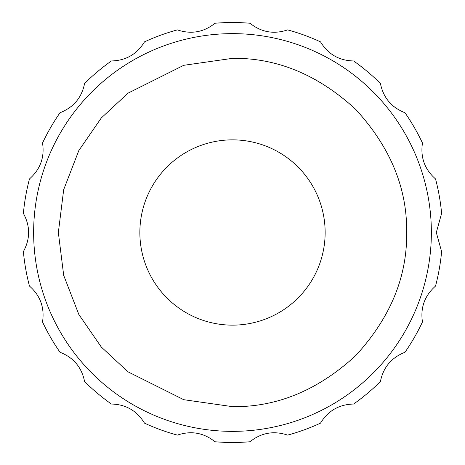 <?xml version="1.0" encoding="UTF-8"?>
<svg xmlns="http://www.w3.org/2000/svg" width="465" height="465" viewBox="0 0 465 465"><rect width="100%" height="100%" fill="white"/><g stroke="black" fill="none" stroke-linecap="round" stroke-linejoin="round"><path stroke-width="0.7" d="M431.363 232.5A198.863 198.863 0 0 1 133.066 404.719A198.863 198.863 0 0 1 133.066 60.281A198.863 198.863 0 0 1 431.363 232.5A198.863 198.863 0 0 1 133.066 404.719A198.863 198.863 0 0 1 133.066 60.281A198.863 198.863 0 0 1 431.363 232.5M215.004 23.25A209.982 209.982 0 0 1 249.996 23.25C261.377 32.306 273.92 34.52 287.626 29.888A209.982 209.982 0 0 1 320.507 41.856C328.11 54.26 339.136 60.624 353.598 60.962A209.982 209.982 0 0 1 380.405 83.45C383.305 97.708 391.489 107.462 404.969 112.722A209.982 209.982 0 0 1 422.464 143.028C420.314 157.414 424.667 169.382 435.531 178.932A209.982 209.982 0 0 1 441.611 213.394L436.304 232.5L441.611 251.606A209.982 209.982 0 0 1 435.531 286.068C424.638 295.705 420.279 307.673 422.464 321.972A209.982 209.982 0 0 1 404.969 352.278C391.431 357.608 383.247 367.362 380.405 381.55A209.982 209.982 0 0 1 353.598 404.039C339.061 404.422 328.028 410.787 320.507 423.144A209.982 209.982 0 0 1 287.626 435.112C273.833 430.497 261.289 432.712 249.996 441.75A209.982 209.982 0 0 1 215.004 441.75C203.624 432.694 191.08 430.48 177.374 435.112A209.982 209.982 0 0 1 144.493 423.144C136.89 410.74 125.864 404.376 111.402 404.039A209.982 209.982 0 0 1 84.595 381.55C81.695 367.292 73.511 357.539 60.032 352.278A209.982 209.982 0 0 1 42.536 321.972C44.687 307.586 40.333 295.618 29.469 286.068A209.982 209.982 0 0 1 23.39 251.606C30.335 238.824 30.335 226.083 23.39 213.394A209.982 209.982 0 0 1 29.469 178.932C40.362 169.295 44.721 157.327 42.536 143.028A209.982 209.982 0 0 1 60.032 112.722C73.569 107.392 81.753 97.638 84.595 83.45A209.982 209.982 0 0 1 111.402 60.962C125.939 60.578 136.972 54.213 144.493 41.856A209.982 209.982 0 0 1 177.374 29.888C191.167 34.503 203.711 32.288 215.004 23.25M139.86 232.5A92.64 92.64 0 0 1 278.82 152.27A92.64 92.64 0 0 1 278.82 312.73A92.64 92.64 0 0 1 139.86 232.5M406.66 232.5C407.259 276.948 390.251 317.996 355.649 355.649C317.996 390.251 276.948 407.259 232.5 406.66L183.733 399.691L128.003 371.826L101.283 347.018L78.829 314.456L63.699 275.373L58.34 232.5L63.699 189.627L78.829 150.544L101.283 117.982L128.003 93.174L183.733 65.309L232.5 58.34C276.948 57.741 317.996 74.749 355.649 109.351C390.251 147.004 407.259 188.052 406.66 232.5"/></g></svg>
